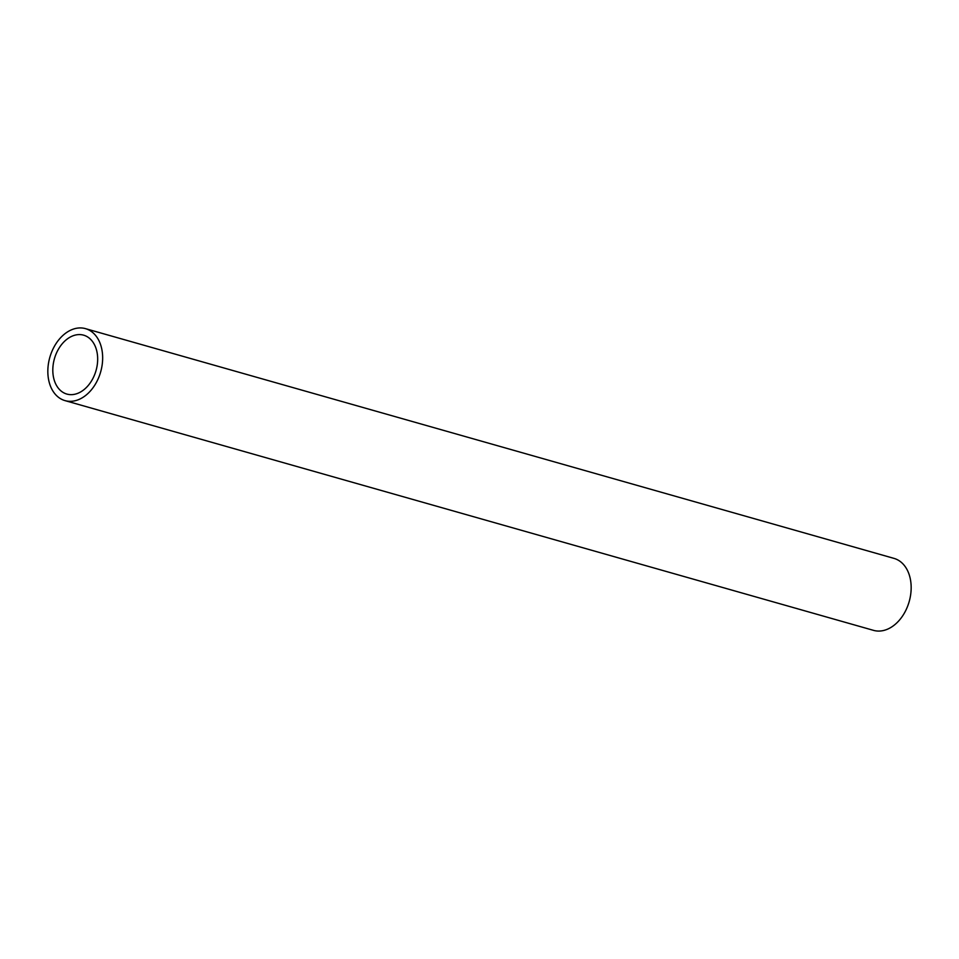 <?xml version="1.0" encoding="UTF-8"?>
<svg xmlns="http://www.w3.org/2000/svg" width="959" height="959" viewBox="0 0 959 959"><rect width="100%" height="100%" fill="white"/><g stroke="black" fill="none" stroke-linecap="round" stroke-linejoin="round"><path stroke-width="1.44" d="M102.541 354.602A37.413 26.444 105.9 0 1 65.02 400.622A37.413 26.444 105.9 0 1 47.95 374.657A37.413 26.444 105.9 0 1 85.471 328.637A37.413 26.444 105.9 0 1 102.541 354.602M65.02 400.622L873.529 630.363A37.413 26.444 -74.1 0 0 911.05 584.343A37.413 26.444 -74.1 0 0 893.98 558.378L85.471 328.637M52.901 372.835A30.628 21.637 105.9 0 1 83.613 335.171A30.628 21.637 105.9 0 1 97.578 356.424A30.628 21.637 105.9 0 1 66.878 394.077A30.628 21.637 105.9 0 1 52.901 372.835"/></g></svg>
